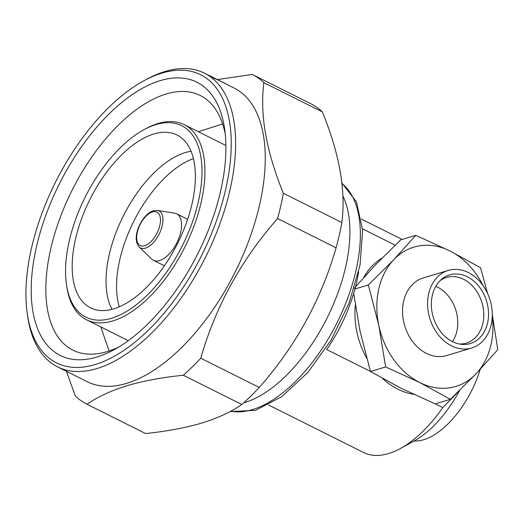 <?xml version="1.0" encoding="UTF-8"?>
<svg xmlns="http://www.w3.org/2000/svg" width="524" height="524" viewBox="0 0 524 524"><rect width="100%" height="100%" fill="white"/><g stroke="black" fill="none" stroke-linecap="round" stroke-linejoin="round"><path stroke-width="0.79" d="M366.584 357.984A72.738 56.52 -106.8 0 1 355.338 305.066M363.591 277.668A72.738 56.52 -106.8 0 1 381.996 258.162M413.626 394.323A72.738 56.52 -106.8 0 1 397.899 389.194A72.738 56.52 -106.8 0 1 382.533 378.459M451.544 345.886A40.525 31.492 -106.8 0 1 427.643 305.787A40.525 31.492 -106.8 0 1 448.236 270.423A40.525 31.492 -106.8 0 1 468.338 272.559A40.525 31.492 -106.8 0 1 492.233 312.658A40.525 31.492 -106.8 0 1 471.639 348.021A40.525 31.492 -106.8 0 1 451.544 345.886M471.639 348.021L446.592 355.573A40.525 31.492 -106.8 0 1 426.49 353.438A40.525 31.492 -106.8 0 1 402.596 313.345A40.525 31.492 -106.8 0 1 423.189 277.975L448.236 270.423M452.481 341.641A34.289 26.645 73.2 0 0 437.501 287.106A34.289 26.645 73.2 0 0 435.804 286.327M440.022 280.74A34.289 26.645 -106.8 0 1 446.533 277.451A34.289 26.645 -106.8 0 1 463.537 279.259A34.289 26.645 -106.8 0 1 483.757 313.182A34.289 26.645 -106.8 0 1 466.334 343.109A34.289 26.645 -106.8 0 1 459.089 343.967M467.369 276.79A35.848 27.857 -106.8 0 1 488.361 318.107A35.848 27.857 -106.8 0 1 460.884 344.275A35.848 27.857 -106.8 0 1 452.507 341.655A35.848 27.857 -106.8 0 1 432.031 312.121A35.848 27.857 -106.8 0 1 441.346 279.495A35.848 27.857 -106.8 0 1 467.369 276.79M414.156 441.012A72.738 36.916 -63.4 0 0 423.667 439.728A72.738 36.916 -63.4 0 0 480.253 369.354M243.66 402.851A124.692 63.286 -63.4 0 0 244.61 402.576A124.692 63.286 -63.4 0 0 329.151 313.771A124.692 63.286 -63.4 0 0 342.912 196.022M268.471 404.954L363.577 452.513A103.909 52.741 -63.4 0 0 388.52 453.581A103.909 52.741 -63.4 0 0 400.277 448.57A103.909 52.741 -63.4 0 0 442.773 407.593L457.603 392.456M160.22 80.63A152.753 77.526 116.6 0 1 224.626 128.839A152.753 77.526 116.6 0 1 114.206 349.646A152.753 77.526 116.6 0 1 96.92 357.014A152.753 77.526 116.6 0 1 36.516 246.581A152.753 77.526 116.6 0 1 160.22 80.63M225.268 134.092A142.358 72.253 -63.4 0 0 200.247 95.499A142.358 72.253 -63.4 0 0 166.075 94.032A142.358 72.253 -63.4 0 0 59.454 219.523A142.358 72.253 -63.4 0 0 72.908 350.15A142.358 72.253 -63.4 0 0 107.079 351.617A142.358 72.253 -63.4 0 0 118.797 347.012M161.942 73.111A161.065 81.744 -63.4 0 0 143.714 80.873A161.065 81.744 -63.4 0 0 27.294 313.699A161.065 81.744 -63.4 0 0 95.198 364.534A161.065 81.744 -63.4 0 0 225.634 189.55A161.065 81.744 -63.4 0 0 161.942 73.111M143.714 80.873L146.412 79.406A164.182 83.329 116.6 0 1 164.995 71.487A164.182 83.329 116.6 0 1 204.406 73.177A164.182 83.329 116.6 0 1 219.916 223.833A164.182 83.329 116.6 0 1 96.953 368.555A164.182 83.329 116.6 0 1 57.542 366.866A164.182 83.329 116.6 0 1 27.733 316.732L27.294 313.699M183.295 375.243L241.8 404.502C231.176 411.916 217.833 418.106 201.766 423.058C185.208 427.918 166.468 431.403 145.548 433.531L87.043 404.273C97.523 396.93 110.865 390.74 127.077 385.71C143.425 380.896 162.158 377.404 183.295 375.243A184.441 93.613 -63.4 0 0 200.771 358.206C215.554 306.566 241.151 260.015 277.556 218.56A184.441 93.613 -63.4 0 0 283.346 193.284C266.218 151.266 259.727 114.389 263.88 82.661A184.441 93.613 -63.4 0 0 252.195 74.421L217.427 79.589M57.542 366.866L87.174 381.682A164.182 83.329 -63.4 0 0 126.585 383.371A164.182 83.329 -63.4 0 0 249.548 238.649A164.182 83.329 -63.4 0 0 234.032 87.993L227.933 84.947M65.945 370.01L75.358 396.033A184.441 93.613 -63.4 0 0 87.043 404.273M151.672 259.053A25.977 13.185 -63.4 0 0 153.388 260.277A25.977 13.185 -63.4 0 0 159.624 260.539A25.977 13.185 -63.4 0 0 179.084 237.641A25.977 13.185 -63.4 0 0 176.627 213.805A25.977 13.185 -63.4 0 0 174.616 213.163L157.429 210.419A20.685 10.5 116.6 0 1 161.497 228.392A20.685 10.5 116.6 0 1 145.495 248.134A20.685 10.5 116.6 0 1 139.161 246.948L151.672 259.053M155.956 124.594A107.027 54.319 -63.4 0 0 143.838 129.756A107.027 54.319 -63.4 0 0 66.476 284.473A107.027 54.319 -63.4 0 0 111.599 318.251A107.027 54.319 -63.4 0 0 198.275 201.969A107.027 54.319 -63.4 0 0 155.956 124.594M143.838 129.756L145.639 128.773A109.11 55.374 116.6 0 1 157.986 123.513A109.11 55.374 116.6 0 1 184.179 124.64A109.11 55.374 116.6 0 1 194.489 224.757A109.11 55.374 116.6 0 1 112.771 320.93A109.11 55.374 116.6 0 1 86.578 319.81A109.11 55.374 116.6 0 1 66.771 286.497L66.476 284.473M113.754 308.852A96.639 49.046 -63.4 0 0 185.463 225.471A96.639 49.046 -63.4 0 0 178.736 135.952A96.639 49.046 -63.4 0 0 153.801 133.993A96.639 49.046 -63.4 0 0 80.775 220.984A96.639 49.046 -63.4 0 0 92.368 308.675A96.639 49.046 -63.4 0 0 113.754 308.852M191.064 151.279A93.783 47.599 -63.4 0 0 185.241 152.602A93.783 47.599 -63.4 0 0 121.09 220.591A93.783 47.599 -63.4 0 0 112.025 309.337M358.606 272.002A103.909 52.741 -63.4 0 1 326.662 349.528L370.461 371.431M362.543 228.864L395.142 245.167M435.306 403.853L442.773 407.593M119.302 306.822A93.783 47.599 116.6 0 1 133.731 221.397A93.783 47.599 116.6 0 1 193.415 158.608M208.703 75.325L208.722 75.246A164.287 83.382 116.6 0 1 210.059 75.888A164.287 83.382 116.6 0 1 214.165 78.24L215.803 79.059A164.287 83.382 -63.4 0 0 213.576 77.709L227.947 84.895L214.906 78.489M215.803 79.059L214.139 78.345A164.182 83.329 -63.4 0 0 210.006 75.98L204.406 73.177M263.88 82.661L322.384 111.92A184.441 93.613 -63.4 0 0 310.699 103.673L252.195 74.421M277.556 218.56L336.061 247.813A184.441 93.613 -63.4 0 0 341.851 222.536L283.346 193.284M241.8 404.502A184.441 93.613 -63.4 0 0 259.275 387.465L200.771 358.206M322.384 111.92C339.519 153.932 346.004 190.808 341.851 222.536M336.061 247.813C321.278 299.459 295.687 346.004 259.275 387.465M227.947 84.895A164.287 83.382 -63.4 0 0 227.016 84.384L212.646 77.198A164.287 83.382 -63.4 0 0 211.696 76.707L210.059 75.888M459.764 390.236A88.327 44.828 116.6 0 1 413.757 441.228L400.277 448.57M354.244 288.298L375.092 265.262L400.631 239.907L415.781 235.335L393.878 259.596L368.346 284.958L354.964 288.993M487.654 293.65L480.508 267.705L449.959 250.97L415.781 235.335M368.346 284.958L378.806 325.404L385.638 366.944L419.816 382.579L450.365 399.314L475.897 373.953L497.8 349.691L492.35 314.976M450.365 399.314L435.215 403.886L401.03 388.245L370.488 371.516L360.021 331.07L353.693 293.453M385.638 366.944L370.488 371.516M492.265 315.906A72.738 56.52 -106.8 0 1 475.897 373.953A72.738 56.52 -106.8 0 1 419.816 382.579A72.738 56.52 -106.8 0 1 378.806 325.404A72.738 56.52 -106.8 0 1 393.878 259.596A72.738 56.52 -106.8 0 1 449.959 250.97A72.738 56.52 -106.8 0 1 483.18 285.776M230.698 411.242A127.745 64.832 -63.4 0 0 252.47 409.578A127.745 64.832 -63.4 0 0 345.735 303.311A127.745 64.832 -63.4 0 0 341.969 183.538M152.458 211.938A18.674 9.478 -63.4 0 0 137.334 232.224A18.674 9.478 -63.4 0 0 144.722 245.73A18.674 9.478 -63.4 0 0 159.846 225.438A18.674 9.478 -63.4 0 0 152.458 211.938M198.367 131.734L222.615 123.952M100.765 326.904L109.09 350.975M230.056 411.582L255.352 410.358L281.801 396.661L307.896 372.381L331.129 340.03L349.135 302.99L360.021 265.124L362.628 230.305L356.536 201.982L341.91 183.02M157.429 210.419L153.46 210.746C143.085 213.327 130.397 236.789 139.161 246.948M164.412 265.786L153.388 260.277M128.301 340.672L86.578 319.81M225.896 145.502L184.179 124.64M187.651 219.32L176.627 213.805M402.15 239.448L361.416 219.078"/></g></svg>
